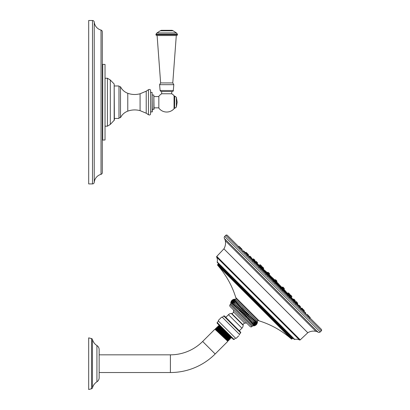 <?xml version="1.0" encoding="UTF-8"?>
<svg xmlns="http://www.w3.org/2000/svg" width="410" height="410" viewBox="0 0 410 410"><rect width="100%" height="100%" fill="white"/><g stroke="black" fill="none" stroke-linecap="round" stroke-linejoin="round"><path stroke-width="0.61" d="M150.567 90.712L150.567 113.708C150.557 114.892 149.85 115.236 148.446 114.733L148.446 89.687C149.85 89.185 150.557 89.523 150.567 90.712M127.782 93.285C124.507 92.045 122.077 89.862 120.499 86.741L120.499 117.68C122.077 114.554 124.507 112.376 127.782 111.136L127.782 93.285C131.83 94.72 135.93 94.884 140.082 93.772L140.082 110.649C135.93 109.537 131.83 109.695 127.782 111.136M114.395 85.977L118.972 85.977L118.972 118.444L114.395 118.444M114.175 120.417L114.175 84.004L114.395 120.038L110.31 124.42L107.415 126.177L107.415 78.243L110.31 80.001L110.31 124.42M105.027 139.994L105.027 64.421L102.725 64.36L102.725 140.056L105.027 139.994M102.305 140.492A0.436 0.436 0 0 1 102.725 140.056M102.305 63.924A0.436 0.436 0 0 0 102.725 64.36M102.305 172.656L102.305 31.765A1.742 1.742 0 0 0 101.019 30.084A9.261 9.261 0 0 1 94.233 22.068A1.742 1.742 0 0 0 92.496 20.5L88.683 20.5L88.683 183.921L92.496 183.921A1.742 1.742 0 0 0 94.233 182.347A9.261 9.261 0 0 1 101.019 174.337A1.742 1.742 0 0 0 102.305 172.656M152.089 112.017L152.089 92.404L152.31 111.797L150.567 112.017M153.837 109.398L153.837 95.017L154.052 109.183L152.31 109.398M154.052 96.575L158.844 96.575M154.052 107.84L158.844 107.84M171.713 93.757A9.825 9.825 0 0 1 174.06 95.699L174.06 108.722A9.825 9.825 0 0 1 158.844 108.112L158.844 96.304A9.825 9.825 0 0 1 161.694 93.757M161.678 91.532L161.678 93.757L171.728 93.757L171.728 91.532M160.971 91.532L172.431 91.532C173.261 91.163 173.548 90.825 173.292 90.507L160.115 90.507L160.971 91.532M157.112 35.537L160.623 82.928L172.779 82.928L173.82 84.675L173.292 90.507M156.861 35.537L176.541 35.537C177.345 35.157 177.638 34.87 177.412 34.665L155.99 34.665C155.769 34.881 156.061 35.168 156.861 35.537M161.263 30.304L172.138 30.304L173.158 30.796L160.243 30.796L161.263 30.304M294.636 302.093L294.242 301.473M302.852 310.349L303.282 309.852L301.555 308.125L301.196 308.433L302.006 309.401C303.087 310.631 303.098 310.621 302.037 309.365M302.918 310.273L302.985 310.349C304.056 311.595 304.056 311.595 302.985 310.349M302.247 308.392L304.246 310.816L303.815 311.318L303.303 310.806M301.427 308.668L301.678 308.955M298.367 305.624L298.859 306.111M295.969 303.472L299.602 307.085M298.357 305.604L298.721 305.291L300.448 307.018L300.181 306.326M289.65 297.101L290.07 296.645L289.808 295.953M282.695 290.157L283.787 289.434L283.525 288.742M275.428 282.721L275.894 282.469L275.633 281.778M282.198 288.343L283.233 289.803L281.506 288.081L281.111 288.471M283.228 289.814L288.338 294.923L288.056 295.425M298.567 305.798L299.156 306.588C300.258 307.792 300.279 307.772 299.223 306.516M299.413 305.558L300.433 306.577M294.908 301.053L295.677 301.821M289.035 295.18L290.055 296.199M268.56 275.002L268.929 274.577L267.202 272.85L266.838 273.398L274.162 280.747L273.788 281.209M250.843 258.075L250.054 257.485C248.844 256.383 248.865 256.358 250.12 257.413M255.179 262.41L254.543 262M268.212 275.535L268.56 275.13L268.294 274.439M255.338 262.677L254.953 262.364M249.557 257.039L253.165 260.668M245.831 253.334L245.323 252.821L245.821 252.391L248.511 255.087L248.25 254.395M246.287 253.652C245.042 252.58 245.042 252.58 246.287 253.652L246.369 253.718M247.271 254.6C246.02 253.539 246.005 253.549 247.235 254.636L248.204 255.435L248.511 255.087L247.476 253.621M261.211 268.581L261.724 268.294L261.457 267.602M267.525 273.67L266.833 273.403L266.485 273.941M246.512 252.657L246.897 253.042M250.31 256.455L251.079 257.224M254.815 260.96L255.584 261.729M260.688 266.833L261.703 267.848M267.279 273.419L268.545 274.685M224.711 236.401L320.236 331.926L321.317 330.849A1.092 1.092 135 0 0 321.317 329.307L227.33 235.325A1.092 1.092 -45 0 0 225.787 235.325L224.711 236.401A1.732 1.732 0 0 0 224.449 238.512A7.114 7.114 0 0 1 225.31 240.731A11.249 11.249 0 0 1 223.901 248.844L307.797 332.736L300.233 339.854L216.782 256.404L223.901 248.844M320.236 331.926A1.732 1.732 0 0 1 318.124 332.187A7.114 7.114 0 0 0 315.905 331.326A11.249 11.249 0 0 0 307.797 332.736M300.233 339.854A0.656 0.656 0 0 1 299.495 339.962L216.675 257.142A0.656 0.656 0 0 1 216.782 256.404M299.495 339.962A6.862 6.862 0 0 0 294.734 339.439L217.197 261.903A6.862 6.862 0 0 0 216.675 257.142M294.734 339.439A0.656 0.656 0 0 1 294.113 339.27L217.372 262.528A0.656 0.656 0 0 1 217.197 261.903M218.069 263.225A0.656 0.656 -45 0 1 218.069 264.153L292.489 338.568A0.656 0.656 135 0 1 293.411 338.568M218.069 264.153L217.751 264.47A0.656 0.656 0 0 0 217.725 265.362A87.878 87.878 0 0 1 235.786 297.568A2.721 2.721 0 0 0 236.462 298.69M292.489 338.568L292.166 338.885L217.751 264.47M257.946 320.174A2.721 2.721 0 0 0 259.069 320.851A87.878 87.878 0 0 1 291.274 338.916A0.656 0.656 0 0 0 292.166 338.885M235.519 299.244L257.393 321.122L258.146 320.374L236.268 298.495L235.519 299.244L234.264 299.213C232.321 299.602 231.153 300.771 230.763 302.718L231.578 300.791M242.341 314.296C242.73 312.348 243.899 311.18 245.846 310.795L242.341 314.296C244.288 313.906 245.457 312.738 245.846 310.795M251.981 326.534L252.668 325.847L241.731 314.906L230.789 303.969L230.102 304.656A1.307 1.307 0 0 0 230.102 306.506L250.131 326.534A1.307 1.307 0 0 0 251.981 326.534L230.102 304.656M241.208 313.163C241.521 311.144 242.689 309.975 244.708 309.658C244.242 311.523 243.074 312.692 241.208 313.163L244.708 309.658M240.086 312.036C240.337 309.955 241.5 308.786 243.586 308.535C243.033 310.314 241.864 311.482 240.086 312.036L243.586 308.535M238.979 310.934C239.179 308.797 240.342 307.628 242.484 307.433C241.833 309.119 240.67 310.288 238.979 310.934L242.484 307.433M237.913 309.863C238.061 307.679 239.23 306.511 241.413 306.362L237.913 309.863L241.413 306.362M236.883 308.838C236.995 306.618 238.164 305.45 240.388 305.337L236.883 308.838L240.388 305.337M235.909 307.864C235.996 305.614 237.164 304.445 239.409 304.358L235.909 307.864L239.409 304.358M234.997 306.952C235.068 304.686 236.237 303.518 238.497 303.446L234.997 306.952L238.497 303.446M234.156 306.106C234.223 303.841 235.386 302.672 237.656 302.606L234.156 306.106M233.392 305.347C233.464 303.082 234.633 301.914 236.893 301.842L233.392 305.347M232.716 304.671C232.803 302.421 233.972 301.253 236.216 301.165L232.716 304.671M232.132 304.087C232.244 301.862 233.413 300.694 235.632 300.581L232.132 304.087M231.645 303.6C231.793 301.411 232.962 300.248 235.145 300.094L231.645 303.6M231.26 303.215C231.46 301.078 232.624 299.91 234.766 299.715C233.08 300.361 231.911 301.529 231.26 303.215M230.984 302.939C231.24 300.858 232.403 299.689 234.489 299.438C232.711 299.992 231.542 301.16 230.984 302.939M230.82 302.775C231.137 300.755 232.301 299.587 234.32 299.269C232.455 299.741 231.286 300.909 230.82 302.775M252.668 325.847L253.923 325.873C255.866 325.484 257.034 324.32 257.424 322.373L257.126 323.423M253.867 325.817C255.732 325.35 256.901 324.182 257.367 322.316C257.049 324.336 255.886 325.504 253.867 325.817M253.698 325.653C255.476 325.094 256.645 323.931 257.198 322.147C256.947 324.233 255.784 325.402 253.698 325.653M253.421 325.376C255.107 324.725 256.276 323.562 256.926 321.876C256.727 324.013 255.563 325.181 253.421 325.376M253.042 324.992L256.542 321.491C256.393 323.674 255.225 324.843 253.042 324.992M252.555 324.505L256.055 321.004C255.942 323.229 254.774 324.392 252.555 324.505M251.971 323.92L255.471 320.42C255.384 322.67 254.215 323.838 251.971 323.92M251.294 323.244L254.794 319.744C254.723 322.009 253.554 323.177 251.294 323.244M250.53 322.486L254.031 318.98C253.964 321.25 252.801 322.419 250.53 322.486L250.556 322.46M249.69 321.64L253.19 318.139C253.119 320.405 251.95 321.568 249.69 321.64L253.19 318.139M248.773 320.728L252.278 317.227C252.191 319.472 251.022 320.64 248.773 320.728L252.278 317.227M247.799 319.754L251.304 316.253C251.192 318.473 250.023 319.641 247.799 319.754L251.304 316.253M246.774 318.729L250.274 315.223C250.126 317.412 248.957 318.575 246.774 318.729L250.274 315.223M245.703 317.658C246.354 315.972 247.517 314.803 249.203 314.152C249.008 316.294 247.84 317.463 245.703 317.658L249.203 314.152M244.601 316.556C245.154 314.777 246.323 313.609 248.101 313.05C247.85 315.136 246.687 316.305 244.601 316.556L248.101 313.05M243.478 315.428C243.945 313.563 245.113 312.399 246.979 311.928C246.661 313.947 245.498 315.116 243.478 315.428L246.979 311.928M246.512 322.911A10.655 10.655 0 0 1 244.775 323.167A1.742 1.742 0 0 0 243.14 324.904L243.14 325.279L231.358 313.496L231.732 313.496L243.14 324.904M233.726 310.129A10.655 10.655 0 0 0 233.469 311.861A1.742 1.742 0 0 1 231.732 313.496M243.14 325.279A4.095 4.095 135 0 1 241.941 328.179L228.462 314.695A4.095 4.095 -45 0 1 231.358 313.496M228.462 314.695L225.808 317.35M241.941 328.179L239.291 330.829M240.716 332.869L240.716 332.254L224.383 315.925L223.768 315.925L222.379 317.309L239.327 334.258L240.716 332.869L223.768 315.925M235.478 338.112L234.089 339.495L217.141 322.547L218.53 321.163L235.478 338.112L236.211 338.301L238.676 335.836M220.8 317.965L218.34 320.425L221.646 317.12L222.379 317.309M234.089 339.495L233.474 339.495L225.305 331.331L217.141 323.162L217.141 322.547M221.846 327.867L218.873 325.263L219.048 325.074M217.925 327.021L217.756 326.365C217.556 325.791 231.035 338.896 230.835 338.322L231.158 337.999C231.363 338.568 217.889 325.458 218.094 326.027L219.058 325.935L229.728 335.754M231.117 337.138L229.18 335.78L218.791 326.206M230.82 338.322L230.148 338.142L217.93 327.006L217.654 327.282L228.098 336.897L229.892 338.419L230.148 338.142M217.756 326.365L218.094 326.027M215.522 328.6C215.322 328.026 228.8 341.13 228.601 340.556L228.99 340.167C229.195 340.736 215.721 327.626 215.926 328.195L215.522 328.6L215.67 329.168M228.027 340.402L228.601 340.556M217.013 327.108L216.639 327.482C216.439 326.908 229.918 340.013 229.718 339.439L230.071 339.085C230.276 339.654 216.803 326.539 217.013 327.108L217.669 327.277M228.99 340.167L228.821 339.531L229.718 339.439M229.082 339.275L218.602 329.609L216.798 328.077L216.526 328.354L228.821 339.552M228.006 340.402L215.67 329.148L215.393 329.425L225.941 339.137L227.75 340.679L228.021 340.402M216.541 328.354L215.926 328.195M99.143 354.829L170.396 354.829A45.623 45.623 0 0 0 202.653 341.463L214.845 329.276C214.635 328.707 228.109 341.822 227.904 341.253L227.75 340.679M99.143 372.531L170.396 372.531A63.324 63.324 0 0 0 215.173 353.984L227.904 341.253M230.071 339.085L229.892 338.419M215.414 329.425L214.845 329.276M91.512 338.578A1.307 1.307 0 0 1 92.455 339.5A10.46 10.46 0 0 0 96.924 345.548A4.792 4.792 0 0 1 99.143 349.597L99.143 377.764A4.792 4.792 0 0 1 96.924 381.807A10.46 10.46 0 0 0 92.455 387.86A1.307 1.307 0 0 1 91.512 388.777L88.683 389.5L88.683 337.861L91.512 338.578L91.512 388.777M274.321 281.547L275.095 282.316M304.609 311.836L305.383 312.604M300.315 307.536L301.083 308.305M294.882 302.103L295.651 302.872M288.548 295.769L289.316 296.543M281.593 288.819L282.362 289.588M308.858 316.079L308.412 316.064L309.878 317.099M307.587 314.808L308.356 315.577M267.048 274.275L267.822 275.043M260.099 267.32L260.868 268.089M253.764 260.986L254.533 261.759M248.332 255.553L249.101 256.327M244.032 251.258L244.806 252.027M241.059 248.281L241.828 249.054M239.537 246.764L240.311 247.532M296.102 302.554L296.466 302.959C297.563 304.179 297.568 304.174 296.481 302.944M297.081 303.646L296.83 303.369M294.749 301.314L295.174 300.822L293.447 299.095L293.047 299.438L293.488 299.874M275.925 282.434L276.361 282.008L276.094 281.316M288.204 294.585L283.448 289.829M289.906 296.45L290.321 295.969L288.594 294.242L288.184 294.595L288.394 294.882M293.068 299.449L295.943 302.513L295.928 302.073M296.717 301.939L297.752 303.4L296.025 301.673L295.636 302.011M294.139 299.356L294.908 300.13M289.286 294.508L290.06 295.277M282.757 287.974L283.771 288.994M276.361 282.008L274.633 280.281L274.208 280.717M256.696 263.087L257.188 263.568L257.547 263.194L257.28 262.502M254.205 260.642L253.677 260.171C252.457 259.074 252.468 259.069 253.693 260.155M252.509 260.57L253.149 259.699M253.928 259.151L253.236 258.884L252.734 259.315L253.236 258.884L254.964 260.611L254.625 261.006M255.855 262.415L260.119 266.5M261.759 268.242L262.041 268.453L262.395 268.043L262.128 267.351M266.808 273.188L262.057 268.437M290.505 296.333C291.618 297.542 291.618 297.542 290.505 296.333L290.249 296.056M289.644 295.4L290.116 294.995L291.843 296.722L291.372 297.27L290.849 296.758M288.092 293.929L283.674 289.573L284.294 289.173L284.027 288.476M276.268 282.116L276.745 281.619L276.478 280.927M289.352 295.241L289.819 294.698L288.092 292.971L287.615 293.381L288.476 294.344M290.808 295.256L291.577 296.03M289.414 296.758L290.188 297.419M287.62 293.386L283.884 289.644M288.784 293.237L289.557 294.006M288.081 295.477L287.338 294.682L288.081 295.477M283.259 287.707L284.279 288.727M276.745 281.619L275.018 279.892L274.526 280.373M262.292 268.16L263.256 269.021L263.666 268.545L263.404 267.853M259.878 265.788L259.366 265.27L259.919 264.793L261.647 266.52L261.237 266.997M260.304 266.136C259.099 265.019 259.099 265.019 260.304 266.136L260.581 266.387M268.77 274.562L269.196 274.07L267.469 272.342L267.069 272.963L262.83 268.658M262.882 268.642L263.256 269.016L262.882 268.642M276.494 281.911L276.899 281.465L276.632 280.773M282.085 287.466L282.51 287.077L282.797 287.364M274.715 280.132L275.248 279.815M269.083 274.474L269.56 274.126L269.293 273.434M276.586 281.829L279.113 284.453M274.808 280.05L272.189 277.529M275.863 280.004L276.883 281.024M268.524 272.665L269.544 273.685M283.202 287.343L283.971 288.112M268.16 272.609L268.929 273.378M262.631 267.084L263.651 268.099M261.211 268.611L261.759 269.103M260.611 265.06L261.38 265.829M259.171 266.572L259.884 267.223M262.01 269.242L261.16 268.555M275.71 280.158L276.729 281.178M287.892 295.287L287.533 294.872L287.892 295.287M267.894 273.111L268.663 273.885M261.36 266.582L262.379 267.597M256.511 261.729L257.526 262.748M253.236 258.884L254.702 259.919M275.325 280.542L276.34 281.562M274.864 281.004L275.879 282.024M303.595 309.74L303.979 310.124M148.446 114.733L146.221 113.216L146.221 91.199L148.446 89.687M101.019 174.337L101.019 30.084M94.233 182.347L94.233 22.068M92.496 183.921L92.496 20.5M174.06 95.699L174.06 108.722M160.623 82.928L159.582 84.675L173.82 84.675M173.158 30.796L176.433 32.923L156.968 32.923L155.99 34.184L177.412 34.184L177.412 34.665M174.117 107.876L174.552 108.312L174.552 96.109L174.117 96.545M174.552 108.312L174.701 96.109L176.351 97.288L177.166 102.208L176.351 107.128L176.351 97.288M275.412 282.915L280.993 288.496M282.685 290.188L287.948 295.451M289.639 297.142L294.283 301.781M301.406 308.904L303.989 311.523M281.152 288.384L275.592 282.823M287.989 295.22L282.931 290.162M293.862 301.094L289.767 296.999M298.367 305.599L295.938 303.164M288.789 294.933L288.343 294.918L290.07 296.645M274.613 280.758L274.172 280.742L275.894 282.469M273.813 281.045L268.253 275.484M266.479 273.711L261.416 268.647M259.643 266.869L255.548 262.774M253.472 260.704L251.043 258.269M245.113 252.647L247.732 255.235M254.856 262.359L259.499 266.997M261.185 268.688L266.449 273.952M268.14 275.643L273.721 281.224M249.131 256.609L249.618 256.188L251.345 257.916L251.33 257.475L251.033 258.279M253.646 261.103L254.123 260.693L261.724 268.294M321.317 330.849L225.787 235.325M224.449 238.512L318.124 332.187M225.31 240.731L315.905 331.326M291.274 338.916L217.725 265.362M259.069 320.851L235.786 297.568M233.469 311.861L244.775 323.167M202.653 341.463L215.173 353.984M170.396 354.829L170.396 372.531M96.924 345.548L96.924 381.807M92.455 339.5L92.455 387.86M273.183 281.665L273.629 281.281L275.356 283.008L275.341 282.562M303.549 311.887L303.918 311.569L305.645 313.296L305.629 312.851L305.194 313.824M299.238 307.597L299.623 307.274L301.35 308.996L301.329 308.556L300.904 309.514M293.791 302.18L294.19 301.837L295.912 303.564L295.897 303.123M287.446 295.861L287.856 295.507L289.583 297.235L289.568 296.789M280.471 288.922L280.901 288.553L282.628 290.28L282.613 289.834M306.531 314.854L306.895 314.542L310.139 317.791L310.124 317.345M265.89 274.408L266.356 274.008L268.084 275.735L268.068 275.289L267.715 276.166M258.92 267.474L259.407 267.053L261.134 268.781L261.114 268.34M252.57 261.155L253.072 260.724L254.8 262.451L254.784 262.005M247.122 255.732L247.64 255.292L249.367 257.019L249.352 256.573M243.786 251.007L242.817 251.443L243.34 250.992L245.067 252.719L245.052 252.273L244.749 253.088M238.307 246.958L238.845 246.497L242.095 249.746L242.079 249.3L241.782 250.105M275.889 282.48L281.496 288.087M290.065 296.65L294.206 300.796M295.933 302.524L298.613 305.388M281.629 288.01L276.017 282.398M293.053 299.433L290.136 296.517M281.634 288.076L282.059 287.707L283.787 289.434M274.239 280.619L268.627 275.007M252.755 259.299L254.113 260.704M261.713 268.304L266.823 273.414M276.237 282.147L281.921 287.83L276.243 282.141M283.669 289.578L288.455 294.365M290.203 296.112L293.34 299.731M281.998 287.764L276.335 282.095M282.075 287.866L282.567 287.446L284.294 289.173M266.992 272.752L263.256 269.021M274.541 280.302L268.873 274.638M256.906 263.297L260.529 266.433M262.272 268.181L267.064 272.968M268.806 274.715L274.49 280.399L268.811 274.71M276.473 281.931L282.183 287.646M284.022 289.486L286.657 292.397M267.182 272.588L266.111 271.569L267.156 272.614M268.996 274.454L274.705 280.163M269.273 273.844L269.56 274.126M261.395 267.289L261.939 266.818L263.666 268.545M260.186 266.731L260.668 266.315L262.395 268.043M255.322 261.893L255.819 261.467L257.547 263.194M140.082 93.772L146.221 91.199M146.221 113.216L140.082 110.649M118.972 117.68L120.499 117.68M120.499 86.741L118.972 86.741M114.175 84.004L110.31 80.001M105.027 78.243L107.415 78.243M105.027 126.177L107.415 126.177M152.089 92.404L150.567 92.404M153.837 95.017L152.31 95.017M159.582 84.675L160.115 90.507M172.779 82.928L176.29 35.537M155.99 34.184L155.99 34.665M156.968 32.923L160.243 30.796M176.433 32.923L177.412 34.184M174.701 108.312L176.351 107.128M301.555 308.125L301.996 308.141L301.555 308.125M275.628 282.777L281.198 288.343M282.967 290.116L288.035 295.185M289.803 296.953L293.909 301.053M295.677 302.826L298.413 305.558M300.181 307.331L301.242 308.392M300.028 307.51L300.448 307.018L300.028 307.51M298.721 305.291L299.167 305.312M294.662 300.807L293.842 301.109M295.533 302.99L295.943 302.513M281.506 288.081L281.952 288.097M249.311 256.455L248.245 255.394M273.859 281.009L268.294 275.443M266.52 273.67L261.457 268.601M259.684 266.833L255.584 262.733M253.816 260.96L251.079 258.228M249.618 256.188L250.064 256.209L249.618 256.188M248.511 255.087L248.496 254.641L248.511 255.087M245.821 252.391L246.266 252.406M246.292 253.785L247.23 253.375M255.527 262.795L255.835 261.98M254.123 260.693L254.569 260.714M259.535 266.966L260.437 266.582M230.789 303.969L230.763 302.718M257.393 321.122L257.424 322.373M218.53 321.163L218.34 320.425M239.327 334.258L239.517 334.99M219.058 325.95L218.873 325.263M231.158 337.983L230.968 337.276M216.639 327.498L216.798 328.097M274.972 283.454L275.356 283.008M273.629 281.281L274.075 281.296M303.918 311.569L304.363 311.585M299.623 307.274L300.064 307.29M295.482 304.066L295.912 303.564M294.19 301.837L294.631 301.857M289.168 297.716L289.583 297.235M287.856 295.507L288.302 295.523M282.229 290.746L282.628 290.28M280.901 288.553L281.347 288.568M309.678 318.329L310.139 317.791M308.161 316.802L308.602 315.828M306.895 314.542L307.336 314.562M266.356 274.008L266.802 274.023M260.78 269.196L261.134 268.781M259.407 267.053L259.848 267.074M254.461 262.846L254.8 262.451M253.072 260.724L253.518 260.739M249.039 257.398L249.367 257.019M247.64 255.292L248.086 255.307L247.64 255.292M239.835 248.475L240.813 248.035M238.845 246.497L239.291 246.512M240.573 248.224L240.557 247.778M297.337 303.882L297.696 304.287M297.322 303.902L297.752 303.4M296.025 301.673L296.471 301.688M276.043 282.377L281.67 288.005M283.474 289.803L288.23 294.559M290.147 296.481L293.078 299.408M295.174 300.822L295.154 300.376M293.447 299.095L293.888 299.11M290.321 295.969L290.306 295.528M288.594 294.242L289.04 294.262M282.059 287.707L282.505 287.728M274.264 280.599L268.632 274.966M266.833 273.168L262.077 268.412M260.16 266.49L257.229 263.563M290.116 294.995L290.562 295.01M291.843 296.722L291.828 296.276M276.345 282.085L282.013 287.753M283.894 289.634L287.63 293.37M289.819 294.698L289.803 294.252M288.092 292.971L288.537 292.986M282.567 287.446L283.013 287.461M274.551 280.291L268.883 274.628M267.002 272.742L263.266 269.011M263.763 269.631L263.23 269.134M287.01 292.878L287.507 293.406M285.068 290.531L284.048 289.455M275.171 279.738L275.617 279.758M266.111 271.569L264.24 269.985M267.832 272.399L268.278 272.419M282.51 287.077L282.956 287.097M284.238 288.804L284.222 288.363M267.469 272.342L267.909 272.363M269.196 274.07L269.175 273.629M261.939 266.818L262.385 266.833M259.919 264.793L260.36 264.814M261.647 266.52L261.626 266.08M275.018 279.892L275.464 279.912M267.202 272.85L267.648 272.865M268.929 274.577L268.914 274.131M260.668 266.315L261.114 266.331M255.819 261.467L256.26 261.483M254.964 260.611L254.948 260.165M252.35 258.941L251.248 258.028M274.633 280.281L275.074 280.296M304.246 310.816L304.23 310.375"/></g></svg>
